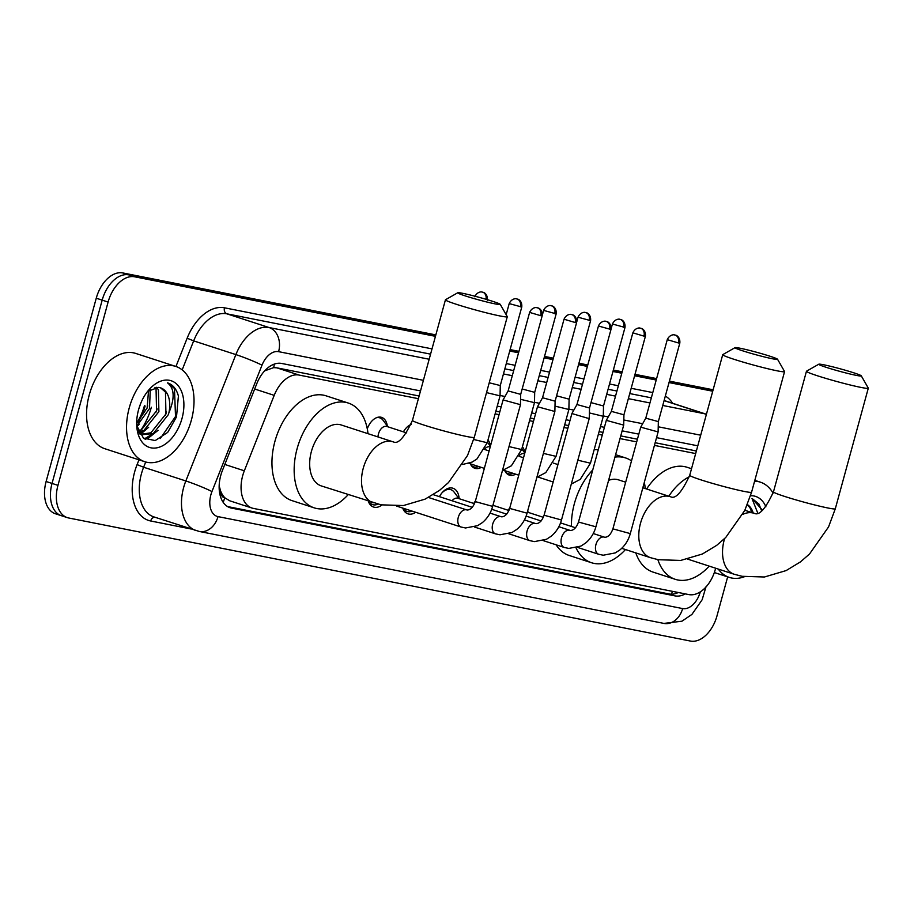 <?xml version="1.0" encoding="UTF-8"?>
<svg xmlns="http://www.w3.org/2000/svg" width="914" height="914" viewBox="0 0 914 914"><rect width="100%" height="100%" fill="white"/><g stroke="black" fill="none" stroke-linecap="round" stroke-linejoin="round"><path stroke-width="1.37" d="M522.397 446.797A16.029 10.088 -72 0 1 524.887 452.796M487.985 439.988A16.029 10.088 -72 0 1 490.475 445.986M403.417 431.854A16.029 10.088 -72 0 1 411.129 424.427M367.279 428.849A16.029 10.088 -72 0 1 381.606 417.378A16.029 10.088 -72 0 1 387.285 425.901M508.23 510.275A17.058 10.728 -72 0 1 509.875 507.67M527.778 510.572A17.058 10.728 -72 0 1 527.961 512.32M473.818 503.465A17.058 10.728 -72 0 1 475.463 500.849M493.366 503.751A17.058 10.728 -72 0 1 493.549 505.499M439.406 496.656A17.058 10.728 -72 0 1 452.956 488.236A17.058 10.728 -72 0 1 459.136 498.69M418.384 398.687L299.095 375.071A30.059 18.92 108 0 0 274.2 395.362L244.324 470.801A30.059 18.92 108 0 0 242.667 475.771A30.059 18.92 108 0 0 252.013 508.047A30.059 18.92 108 0 0 253.384 508.401L688.802 594.58A30.059 18.92 108 0 0 715.639 568.211M219.154 485.814L220.571 490.841A10.02 6.307 108 0 0 224.684 497.867A30.059 23.296 101.2 0 1 223.165 502.312M224.684 497.867L225.004 497.924A30.059 18.92 -72 0 1 220.571 490.841M419.115 396.002L276.828 367.839L273.663 367.634L264.649 370.856M696.377 450.99L655.167 442.719M637.424 439.211L620.755 435.909M603.011 432.402L599.104 431.625M568.599 425.581L564.692 424.816M534.187 418.772L530.28 417.995M499.775 411.963L495.868 411.186M225.004 497.924L229.757 500.803L252.013 508.047M695.668 453.573L654.435 445.404M636.692 441.896L620.023 438.594M602.28 435.087L598.362 434.31M567.868 428.266L563.949 427.501M533.456 421.457L529.537 420.68M499.044 414.648L495.125 413.871M481.267 467.374A16.029 10.088 -72 0 1 474.926 468.311A16.029 10.088 -72 0 1 470.344 463.821M515.679 474.183A16.029 10.088 -72 0 1 509.338 475.12A16.029 10.088 -72 0 1 504.757 470.63M381.903 505.008A17.058 10.728 -72 0 1 373.586 507.042A17.058 10.728 -72 0 1 368.285 501.203M415.676 512.274A17.058 10.728 -72 0 1 407.998 513.862A17.058 10.728 -72 0 1 402.72 508.07M727.658 576.871L717.01 615.796A30.059 18.92 -72 0 1 690.458 641.057L68.676 517.987A30.059 18.92 -72 0 1 67.305 517.621A30.059 18.92 -72 0 1 57.959 485.357L108.103 302.054A30.059 18.92 -72 0 1 134.655 276.793L128.737 274.874L435.635 335.621L128.737 274.874A30.059 18.92 -72 0 0 102.185 300.123A30.059 18.92 -72 0 1 128.737 274.874L122.807 272.943L435.829 334.901M509.921 350.325L518.764 352.073L509.921 350.325M544.333 357.134L553.176 358.882L544.333 357.134M578.745 363.943L587.588 365.691L578.745 363.943M613.157 370.753L622 372.501L613.157 370.753M634.807 375.037L656.412 379.321L634.807 375.037M669.219 381.846L712.92 390.507L669.219 381.846M57.959 485.357L52.041 483.426L102.185 300.123L52.041 483.426A30.059 18.92 -72 0 0 61.375 515.702A30.059 18.92 -72 0 1 52.041 483.426L46.111 481.507L96.256 298.204A30.059 18.92 -72 0 1 122.807 272.943M62.758 516.056A30.059 18.92 -72 0 1 61.375 515.702L55.457 513.771A30.059 18.92 -72 0 1 46.111 481.507M510.115 349.605L518.958 351.353M544.527 356.414L553.37 358.162M578.939 363.224L587.782 364.983M613.351 370.044L622.194 371.792M635.001 374.329L656.606 378.602M669.414 381.138L713.114 389.787M420.509 390.929L281.661 363.452A30.059 18.92 108 0 0 256.765 383.731L222.41 470.493A30.059 18.92 108 0 0 220.754 475.463A30.059 18.92 108 0 0 230.088 507.738A30.059 18.92 108 0 0 231.471 508.093L674.966 595.882A30.059 18.92 108 0 0 685.271 593.883M145.143 405.999A40.079 25.215 -72 0 1 137.923 422.542M134.655 276.793L435.441 336.329M509.726 351.033L518.569 352.781M544.138 357.842L552.981 359.602M578.551 364.663L587.394 366.411M612.963 371.472L621.806 373.22M634.613 375.757L656.218 380.03M669.025 382.566L712.726 391.215M697.793 445.815L656.549 437.646M638.817 434.139L622.137 430.837M604.405 427.329L600.487 426.552M569.993 420.52L566.074 419.743M535.581 413.711L531.662 412.934M501.169 406.89L497.25 406.124M678.291 592.501A30.059 18.92 -72 0 1 669.048 593.951L227.552 506.562M191.346 420.223A50.099 31.522 -72 0 1 144.8 461.719A50.099 31.522 -72 0 1 129.228 407.93A50.099 31.522 -72 0 1 175.774 366.434A50.099 31.522 -72 0 1 191.346 420.223M151.358 407.233A50.099 31.522 -72 0 1 140.973 429.98M139.579 431.956A50.099 31.522 -72 0 1 139.065 432.63M144.8 461.719L104.813 448.717A50.099 31.522 -72 0 1 89.241 394.928A50.099 31.522 -72 0 1 135.786 353.444L175.774 366.434M136.723 425.616L143.407 438.069L155.209 440.582L167.685 432.402L176.505 416.91L178.413 396.036C176.459 388.941 172.815 384.543 167.49 382.852C174.505 388.267 174.974 398.253 168.884 412.808A25.044 15.767 -72 0 0 160.624 387.856A25.044 15.767 -72 0 0 158.362 387.399L147.611 391.409M160.293 438.514L175.511 416.51L174.46 388.427L167.49 382.852M138.551 409.78A35.063 22.073 -72 0 1 149.656 388.987A35.063 22.073 -72 0 1 176.436 383.857A35.063 22.073 -72 0 1 182.023 418.384A35.063 22.073 -72 0 1 157.322 447.734A35.063 22.073 -72 0 1 136.929 428.118A35.063 22.073 -72 0 1 138.551 409.78M138.277 430.951L141.499 429.729L156.545 410.889L156.066 388.976L154.98 387.479M138.791 432.082L143.852 430.494L158.899 411.654L158.408 389.741L156.42 387.296M136.666 423.662L147.143 407.827L148.536 390.644M136.814 426.073L149.496 408.592L150.296 389.398M138.825 408.798L140.802 403.188M139.659 433.693L142.561 434.653L153.255 433.544L168.302 414.705L168.884 412.808M141.407 434.207L150.901 432.79L165.948 413.951L165.468 392.026L160.51 387.81M139.259 432.996L142.561 434.653M136.94 426.655L139.271 424.21M140.116 434.413L140.722 434.059M140.87 433.967L148.674 427.261M145.28 439.337L148.525 438L158.076 430.323M146.766 408.889L147.748 405.862M139.933 433.442L143.955 430.448M156.168 411.951L157.151 408.924M144.469 438.834L153.358 433.499M165.571 415.002L166.554 411.974M744.407 576.723A50.099 31.522 -72 0 1 729.315 577.408A50.099 31.522 -72 0 1 718.267 569.068M762.482 510.195L752.005 498.541L757.729 513.017M747.378 504.597A25.044 15.767 -72 0 1 753.205 513.005M750.543 495.742A35.063 22.073 -72 0 1 765.898 506.79M751.891 512.571L749.971 507.727L747.321 504.734M754.598 481.152A50.099 31.522 -72 0 1 760.288 482.135A50.099 31.522 -72 0 1 773.084 493.172M761.648 510.857L758.974 504.117L752.325 498.644M495.285 303.916A22.039 1.28 15.3 0 0 500.244 304.362A22.039 1.28 15.3 0 0 485.848 299.232A22.039 1.28 15.3 0 0 462.713 293.325A22.039 1.28 15.3 0 0 457.788 292.743A22.039 1.28 15.3 0 0 470.984 297.678A22.039 1.28 15.3 0 0 495.285 303.916M500.244 304.362L507.259 316.61A32.059 1.874 -164.7 0 1 507.281 316.735A32.059 1.874 -164.7 0 1 500.049 315.97A32.059 1.874 -164.7 0 1 465.546 307.138A32.059 1.874 -164.7 0 1 445.438 299.815A32.059 1.874 -164.7 0 1 445.518 299.723L457.788 292.743M373.198 502.791A32.059 20.177 108 0 1 363.224 468.368A32.059 20.177 108 0 1 391.546 441.439A32.059 20.177 108 0 1 393.02 441.816L341.185 424.964A32.059 20.177 108 0 0 311.388 451.516A32.059 20.177 108 0 0 321.362 485.94L381.047 504.836L403.417 505.545L425.101 499.135L439.428 490.452L448.477 482.569L467.522 455.492L474.297 437.326L507.281 316.735M348.177 494.668A55.103 34.675 -72 0 1 314.233 507.864A55.103 34.675 -72 0 1 297.107 448.694A55.103 34.675 -72 0 1 348.303 403.051A55.103 34.675 -72 0 1 368.011 433.682M314.233 507.864L292.023 500.632A55.103 34.675 -72 0 1 274.897 441.473A55.103 34.675 -72 0 1 326.092 395.831L348.303 403.051M772.57 358.802A22.039 1.28 15.3 0 0 777.528 359.236A22.039 1.28 15.3 0 0 763.133 354.118A22.039 1.28 15.3 0 0 739.997 348.211A22.039 1.28 15.3 0 0 735.073 347.628A22.039 1.28 15.3 0 0 748.269 352.553A22.039 1.28 15.3 0 0 772.57 358.802M777.528 359.236L784.543 371.495A32.059 1.874 -164.7 0 1 784.566 371.61A32.059 1.874 -164.7 0 1 777.334 370.856A32.059 1.874 -164.7 0 1 742.831 362.024A32.059 1.874 -164.7 0 1 722.723 354.689A32.059 1.874 -164.7 0 1 722.803 354.609L735.073 347.628M625.462 549.543A55.103 34.675 -72 0 1 591.518 562.738A55.103 34.675 -72 0 1 576.037 547.874M571.456 526.453A55.103 34.675 -72 0 1 574.392 503.58A55.103 34.675 -72 0 1 592.74 469.956M591.518 562.738L569.308 555.518A55.103 34.675 -72 0 1 556.1 544.801M625.667 482.192L618.47 479.85A32.059 20.177 108 0 0 608.587 480.376M614.951 457.126A55.103 34.675 -72 0 1 625.587 457.937A55.103 34.675 -72 0 1 631.494 460.885M644.301 482.443A55.103 34.675 -72 0 1 645.295 488.567M594.146 449.734A55.103 34.675 -72 0 1 598.282 449.699M856.304 375.38A22.039 1.28 15.3 0 0 861.262 375.814A22.039 1.28 15.3 0 0 846.855 370.684A22.039 1.28 15.3 0 0 823.72 364.789A22.039 1.28 15.3 0 0 818.807 364.206A22.039 1.28 15.3 0 0 832.003 369.13A22.039 1.28 15.3 0 0 856.304 375.38M861.262 375.814L868.277 388.073A32.059 1.874 -164.7 0 1 868.3 388.187A32.059 1.874 -164.7 0 1 861.068 387.433A32.059 1.874 -164.7 0 1 826.564 378.602A32.059 1.874 -164.7 0 1 806.456 371.267A32.059 1.874 -164.7 0 1 806.536 371.175L818.807 364.206M709.195 566.12A55.103 34.675 -72 0 1 675.252 579.316A55.103 34.675 -72 0 1 657.863 559.631M675.252 579.316L653.042 572.095A55.103 34.675 -72 0 1 635.813 552.913M668.82 496.211A55.103 34.675 -72 0 1 689.293 476.765M646.598 488.99A55.103 34.675 -72 0 1 687.111 467.283L691.521 468.722M368.948 501.42A15.024 9.46 108 0 0 372.729 504.642A15.024 9.46 108 0 0 376.774 504.597L378.099 504.197M529.617 312.405C532.371 306.396 537.683 307.618 536.541 307.641L537.158 307.732A6.512 5.05 -78.8 0 1 537.615 307.858A6.512 5.05 101.2 0 1 540.711 315.684L529.617 312.405L508.127 390.929L503.077 399.909L520.466 404.685L492.646 506.367L475.257 501.603C473.258 507.064 470.607 509.863 467.305 510.023L466.654 509.886A9.014 5.678 108 0 0 465.889 509.726A9.014 5.678 108 0 0 458.28 517.358A9.014 5.678 108 0 0 461.079 527.035L396.665 506.105M508.127 390.929L520.694 394.368L520.466 404.673M403.394 508.287A15.024 9.46 108 0 0 407.141 511.452A15.024 9.46 108 0 0 411.186 511.417L412.123 511.12M564.029 319.214C566.783 313.205 572.095 314.427 570.953 314.45L571.57 314.542A6.512 5.05 -78.8 0 1 572.027 314.667A6.512 5.05 101.2 0 1 575.123 322.505L564.029 319.214L542.539 397.75L537.489 406.73L554.878 411.494L527.058 513.177L509.669 508.413C507.67 513.874 505.019 516.684 501.717 516.833L501.066 516.696A9.014 5.678 108 0 0 500.301 516.536A9.014 5.678 108 0 0 492.692 524.168A9.014 5.678 108 0 0 495.491 533.856L474.389 526.99M542.539 397.75L555.106 401.177L554.878 411.483M587.256 418.086L589.29 418.304L589.519 407.987L576.951 404.559L571.901 413.539L587.256 418.086M459.022 498.656L454.098 492.086A15.024 9.46 108 0 0 450.853 489.676A15.024 9.46 108 0 0 441.93 492.909M474.526 503.694L457.88 498.279A9.014 5.678 108 0 0 452.042 500.769M632.854 332.833C635.607 326.824 640.92 328.057 639.777 328.08L640.394 328.172A6.512 5.05 -78.8 0 1 640.851 328.286A6.512 5.05 101.2 0 1 643.947 336.124L632.854 332.833L611.363 411.369L606.313 420.349L623.702 425.113L595.894 526.795L578.493 522.043C576.494 527.492 573.843 530.303 570.542 530.463L569.89 530.326A9.014 5.678 108 0 0 569.125 530.166A9.014 5.678 108 0 0 561.516 537.798A9.014 5.678 108 0 0 564.315 547.475L543.213 540.608M611.363 411.369L623.931 414.796L623.702 425.101M667.266 339.654C670.019 333.633 675.332 334.867 674.189 334.89L674.806 334.981A6.512 5.05 -78.8 0 1 675.263 335.095A6.512 5.05 101.2 0 1 678.359 342.933L667.266 339.654L645.775 418.178L640.725 427.158L658.114 431.922L630.306 533.605L612.906 528.852C610.906 534.302 608.256 537.112 604.954 537.272L604.303 537.135A9.014 5.678 108 0 0 603.537 536.975A9.014 5.678 108 0 0 595.928 544.607A9.014 5.678 108 0 0 598.727 554.284L577.625 547.429M645.775 418.178L658.343 421.605M406.719 432.928L386.839 426.461A9.014 5.678 108 0 0 378.465 433.933A9.014 5.678 108 0 0 377.985 436.926M387.982 426.827L383.057 420.257A15.024 9.46 108 0 0 379.813 417.858A15.024 9.46 108 0 0 376.522 417.698M486.522 392.609L500.061 395.853L487.231 442.742L476.971 458.965L472.161 462.073L462.667 464.449M489.219 382.783L500.278 385.548L500.061 395.853M520.592 399.315L534.473 402.663L521.643 449.551L511.383 465.786L502.472 470.459M522.168 388.976L534.69 392.357L534.473 402.663M471.007 465.055A15.024 9.46 108 0 0 473.749 466.871A15.024 9.46 108 0 0 477.793 466.826L478.73 466.54M555.004 406.124L568.885 409.483L556.055 456.36L545.795 472.595L536.884 477.268M556.58 395.796L569.102 399.167L568.885 409.472M490.212 446.935L490.075 446.889A9.014 5.678 108 0 0 485.117 448.454M505.419 471.864A15.024 9.46 108 0 0 508.161 473.681A15.024 9.46 108 0 0 512.206 473.646L513.142 473.349M589.416 412.934L603.297 416.293L590.467 463.181L580.207 479.404L571.296 484.077M590.992 402.606L603.514 405.976L603.297 416.281M524.625 453.744L524.487 453.698A9.014 5.678 108 0 0 519.529 455.263M224.798 464.449L244.324 470.801M274.314 364.103A30.059 23.296 101.2 0 1 273.663 367.634M672.567 591.369A30.059 23.296 101.2 0 1 671.264 594.18M254.675 389.01L274.2 395.362M276.828 367.839L299.095 375.071M694.72 450.545L696.354 451.082M96.256 298.204L108.103 302.054M228.774 507.213L231.471 508.093M423.411 380.315L278.599 351.662A20.039 12.613 108 0 0 261.998 365.177L211.957 491.549A20.039 12.613 108 0 0 210.86 494.862A20.039 12.613 108 0 0 218 516.616L682.632 608.575A20.039 12.613 108 0 0 700.295 591.884M196.076 530.623A40.079 25.215 -72 0 1 183.623 487.585A40.079 25.215 -72 0 1 185.839 480.958L143.624 467.237A40.079 25.215 108 0 0 141.419 473.863A40.079 25.215 108 0 0 153.872 516.901L199.298 531.457A20.039 15.527 -78.8 0 0 218 516.616M191.06 528.989L150.684 520.991A5.004 3.885 101.2 0 1 154.889 517.233M150.684 520.991A45.083 28.368 -72 0 1 134.609 472.047A45.083 28.368 -72 0 1 137.1 464.598L138.985 459.833M175.945 366.491L187.142 338.226A45.083 28.368 -72 0 1 224.478 307.801L432.014 348.874M506.299 363.578L515.13 365.326M540.711 370.387L549.543 372.135M575.123 377.196L583.955 378.944M609.535 384.006L618.367 385.765M631.186 388.301L652.779 392.574M665.335 396.07A45.083 28.368 -72 0 1 672.624 403.268M211.957 491.549A20.039 1.542 -158.4 0 0 185.839 480.958L235.881 354.598L193.665 340.876L182.172 369.896M261.998 365.177A20.039 1.542 -158.4 0 0 235.881 354.598A40.079 25.215 -72 0 1 269.07 327.543L226.866 313.822A40.079 25.215 108 0 0 193.665 340.876L187.142 338.226M145.703 461.993L143.624 467.237L137.1 464.598M662.753 405.473L704.34 413.699L664.09 400.618M706.339 414.556A20.039 15.527 -78.8 0 0 704.34 413.699A40.079 25.215 -72 0 1 706.179 414.179L664.112 400.503M278.599 351.662A20.039 15.527 -78.8 0 0 269.07 327.543L429.18 359.236M503.454 373.94L512.297 375.688M537.866 380.75L546.709 382.498M572.278 387.559L581.121 389.307M606.69 394.368L615.533 396.128M628.341 398.653L649.945 402.937M651.339 397.841L629.735 393.568M616.927 391.032L608.084 389.284M582.515 384.223L573.672 382.475M548.103 377.413L539.26 375.654M513.691 370.593L504.848 368.845M430.574 354.141L226.866 313.822A5.004 3.885 101.2 0 1 224.478 307.801M700.695 435.201L658.229 426.792M642.668 423.719L623.816 419.983M608.256 416.898L603.309 415.927M573.843 410.089L568.896 409.118M539.431 403.28L534.484 402.297M505.019 396.47L500.072 395.488M706.042 586.639L702.146 599.755L691.921 614.414L681.981 621.189L663.93 623.417A20.039 15.527 -78.8 0 0 682.632 608.575M669.048 593.951L674.966 595.882M144.412 405.759A40.079 25.215 -72 0 1 136.666 423.113M393.02 441.816L393.488 441.942C398.333 444.33 404.651 437.155 412.443 420.406A32.059 1.874 15.3 0 0 432.562 427.729A32.059 1.874 15.3 0 0 467.065 436.572A32.059 1.874 15.3 0 0 474.297 437.326M642.839 487.768L670.305 496.702A32.059 20.177 108 0 0 668.831 496.313A32.059 20.177 108 0 0 640.508 523.254A32.059 20.177 108 0 0 650.482 557.677L658.331 559.722L680.702 560.431L702.386 554.01L716.713 545.338L725.762 537.455L744.807 510.378L751.582 492.212L784.566 371.61M670.305 496.702L670.773 496.828C675.617 499.215 681.935 492.04 689.727 475.291A32.059 1.874 15.3 0 0 709.847 482.615A32.059 1.874 15.3 0 0 744.35 491.446A32.059 1.874 15.3 0 0 751.582 492.212M724.596 538.597A32.059 20.177 108 0 0 724.242 539.831A32.059 20.177 108 0 0 734.205 574.255L742.065 576.3L764.435 576.997L786.12 570.587L800.447 561.904L809.496 554.033L828.541 526.944L835.305 508.778L868.3 388.187M744.853 510.286L754.507 513.394C759.351 515.793 765.669 508.607 773.461 491.858A32.059 1.874 15.3 0 0 793.581 499.193A32.059 1.874 15.3 0 0 828.084 508.024A32.059 1.874 15.3 0 0 835.305 508.778M754.039 513.268A32.059 20.177 108 0 0 752.565 512.891A32.059 20.177 108 0 0 742.762 514.399M540.711 315.684L542.173 315.844L520.694 394.368M575.123 322.505L576.585 322.653L555.106 401.177M609.535 329.314A6.512 5.05 101.2 0 0 606.439 321.477A6.512 5.05 -78.8 0 0 605.982 321.362L605.365 321.271C606.508 321.248 601.195 320.014 598.442 326.024L610.998 329.463L589.519 407.998M529.903 540.665L534.404 541.602L546.446 539.294L551.256 536.175C556.272 531.914 559.688 526.521 561.482 519.986L544.081 515.233C542.082 520.683 539.431 523.494 536.13 523.642L535.478 523.516A9.014 5.678 108 0 0 534.713 523.356A9.014 5.678 108 0 0 527.104 530.977A9.014 5.678 108 0 0 529.903 540.665L508.801 533.799M643.947 336.124L645.41 336.272L623.931 414.807M678.359 342.933L679.822 343.081L658.343 421.617L658.114 431.922M486.054 299.289A6.512 5.05 101.2 0 0 482.786 292.217A6.512 5.05 -78.8 0 0 482.341 292.103L481.724 292.012C482.866 291.989 477.542 290.755 474.789 296.776M520.294 306.864A6.512 5.05 101.2 0 0 517.198 299.027A6.512 5.05 -78.8 0 0 516.753 298.912L516.136 298.821C517.278 298.798 511.954 297.564 509.201 303.585L521.768 307.024L500.278 385.548M473.681 439.485L487.231 442.742M554.707 313.673A6.512 5.05 101.2 0 0 551.61 305.836A6.512 5.05 -78.8 0 0 551.165 305.722L550.548 305.63C551.69 305.607 546.366 304.373 543.613 310.394L556.18 313.833L534.69 392.357M509.007 446.58L521.643 449.551M589.119 320.483A6.512 5.05 101.2 0 0 586.023 312.657A6.512 5.05 -78.8 0 0 585.577 312.531L584.96 312.439C586.103 312.417 580.778 311.194 578.025 317.204L590.593 320.643L569.102 399.167M543.419 453.401L556.055 456.36M623.531 327.303A6.512 5.05 101.2 0 0 620.435 319.466A6.512 5.05 -78.8 0 0 619.989 319.34L619.372 319.249C620.515 319.237 615.191 318.003 612.437 324.013L625.005 327.452L603.514 405.987M577.831 460.21L590.467 463.181M67.305 517.621L61.375 515.702M199.298 531.457L663.93 623.417M729.315 577.408L714.348 572.541M760.288 482.135L754.815 480.353M412.443 420.406L445.438 299.815M621.737 548.331L650.482 557.677M625.587 457.937L615.613 454.692M689.727 475.291L722.723 354.689M687.728 559.139L734.205 574.255M773.461 491.858L806.456 371.267M372.729 504.642L369.393 503.557M461.079 527.035L465.58 527.972L477.622 525.664L482.432 522.557C487.448 518.295 490.864 512.891 492.646 506.367M428.438 497.467L466.654 509.886M475.257 501.603L503.077 399.921M542.173 315.844C542.836 309.058 537.386 307.527 538.449 308.132L537.158 307.732M407.141 511.452L403.805 510.366M495.491 533.856L499.992 534.793L512.034 532.485L516.844 529.366C521.86 525.104 525.276 519.712 527.058 513.177M433.293 494.668L472.287 507.35M490.018 513.108L501.066 516.696M509.669 508.413L537.489 406.73M576.585 322.653C577.248 315.867 571.798 314.336 572.861 314.942L571.57 314.542M561.482 519.986L589.29 418.304M450.853 489.676L447.506 488.59M491.709 509.281L506.699 514.159M524.43 519.917L535.478 523.516M544.081 515.233L571.901 413.539M598.442 326.024L576.951 404.559M610.998 329.463C611.66 322.676 606.211 321.145 607.273 321.751L605.982 321.362M564.315 547.475L568.816 548.411L580.858 546.104L585.668 542.985C590.695 538.723 594.1 533.33 595.894 526.795M492.943 505.305L508.938 510.515M526.121 516.09L541.111 520.969M558.842 526.727L569.89 530.326M578.493 522.043L606.313 420.36M645.41 336.272C646.072 329.497 640.623 327.955 641.685 328.56L640.394 328.172M598.727 554.284L603.229 555.221L615.271 552.913L620.08 549.794C625.107 545.532 628.512 540.14 630.306 533.605M527.355 512.114L543.35 517.324M560.533 522.911L575.523 527.778M593.255 533.536L604.303 537.135M612.906 528.852L640.725 427.169M679.822 343.081C680.484 336.306 675.035 334.775 676.097 335.381L674.806 334.981M379.813 417.858L377.95 417.252M487.356 300.203C488.019 293.428 482.569 291.886 483.62 292.503L482.341 292.103M509.201 303.585L506.162 314.702M521.768 307.024C522.431 300.238 516.981 298.707 518.032 299.312L516.753 298.912M468.973 463.375L484.351 468.368M484.591 449.482L489.116 450.956M543.613 310.394L542.345 315.056M556.18 313.833C556.843 307.047 551.393 305.516 552.444 306.121L551.165 305.722M473.749 466.871L471.898 466.266M503.386 470.184L518.764 475.177M490.418 446.192L487.391 442.159M519.003 456.303L523.528 457.765M578.025 317.204L576.757 321.865M590.593 320.643C591.255 313.856 585.805 312.325 586.857 312.931L585.577 312.531M508.161 473.681L506.31 473.075M537.798 476.994L553.176 481.998M524.83 453.001L521.803 448.98M553.416 463.112L557.94 464.575M612.437 324.013L611.169 328.674M625.005 327.452C625.667 320.665 620.218 319.135 621.269 319.74L619.989 319.34"/></g></svg>

